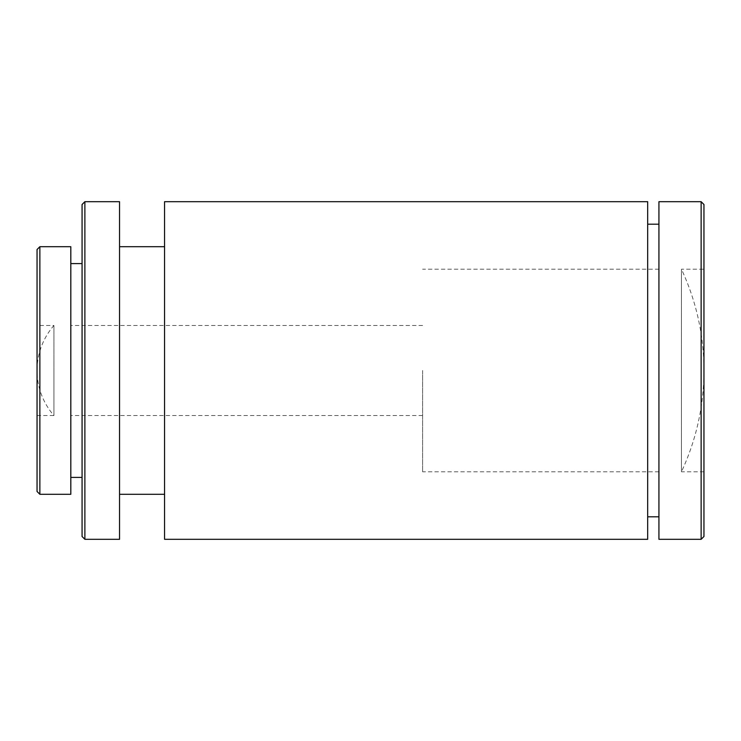 <?xml version="1.0" encoding="UTF-8"?>
<svg xmlns="http://www.w3.org/2000/svg" width="741" height="741" viewBox="0 0 741 741"><rect width="100%" height="100%" fill="white"/><g stroke="black" fill="none" stroke-linecap="round" stroke-linejoin="round"><path stroke-width="0.56" stroke-dasharray="3.71 2.78" d="M37.05 249.522L37.05 491.478M39.866 494.293L39.866 246.707M82.066 204.507L82.066 536.493M84.882 539.309L84.882 201.691M703.95 536.493L703.95 204.507M701.134 201.691L701.134 539.309M37.05 415.516L53.926 415.516L53.926 370.5L53.926 415.516A68.459 68.459 0 0 1 37.05 370.5L37.05 325.484L37.05 370.5A68.459 68.459 0 0 1 53.926 325.484L53.926 370.5L53.926 325.484L37.05 325.484M70.812 246.707L70.812 494.293M119.542 201.691L119.542 539.309M164.558 201.691L164.558 539.309M647.68 201.691L647.68 539.309M658.934 201.691L658.934 539.309M703.95 471.785L681.442 471.785L681.442 370.5L681.442 471.785A239.139 239.139 0 0 0 681.442 269.215L681.442 370.5L681.442 269.215L703.95 269.215M658.934 370.5L658.934 516.801L658.934 370.5M164.558 370.5L164.558 494.293L164.558 370.5M82.066 370.5L82.066 477.408L82.066 370.5M422.602 370.5L422.602 471.785L422.602 370.5M70.812 370.5L70.812 415.516L70.812 370.5M658.934 471.785L422.602 471.785M422.602 415.516L70.812 415.516M422.602 325.484L70.812 325.484M658.934 269.215L422.602 269.215"/><path stroke-width="1.11" d="M39.866 494.293L37.05 491.478L37.05 249.522L39.866 246.707L39.866 494.293L70.812 494.293L70.812 246.707L39.866 246.707M84.882 539.309L82.066 536.493L82.066 204.507L84.882 201.691L84.882 539.309L119.542 539.309L119.542 201.691L84.882 201.691M701.134 201.691L703.95 204.507L703.95 536.493L701.134 539.309L701.134 201.691L658.934 201.691L658.934 539.309L701.134 539.309M647.68 370.5L647.68 201.691L164.558 201.691L164.558 539.309L647.68 539.309L647.68 370.5M82.066 263.592L70.812 263.592M164.558 246.707L119.542 246.707M658.934 224.199L647.68 224.199M658.934 516.801L647.68 516.801M164.558 494.293L119.542 494.293M82.066 477.408L70.812 477.408"/></g></svg>
